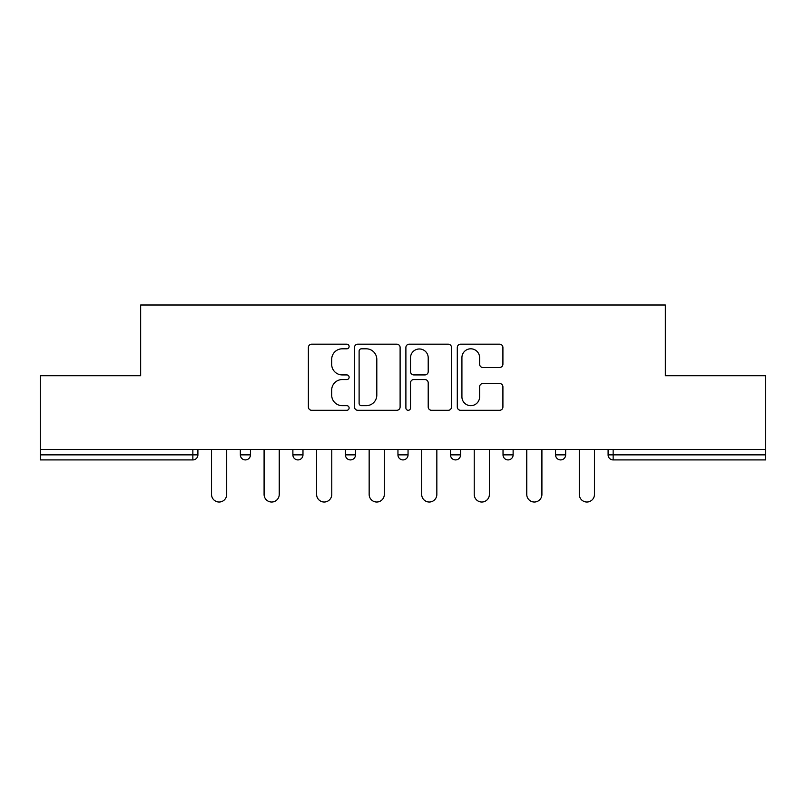 <?xml version="1.0" encoding="UTF-8"?>
<svg xmlns="http://www.w3.org/2000/svg" width="806" height="806" viewBox="0 0 806 806"><rect width="100%" height="100%" fill="white"/><g stroke="black" fill="none" stroke-linecap="round" stroke-linejoin="round"><path stroke-width="1.21" d="M349.119 346.499A2.317 2.317 0 0 0 346.802 344.182L311.68 344.182A3.305 3.305 0 0 0 308.376 347.487L308.376 406.99A3.305 3.305 0 0 0 311.68 410.294L346.802 410.294A2.317 2.317 0 0 0 349.119 407.977A2.317 2.317 0 0 0 346.802 405.67L342.258 405.67A10.579 10.579 0 0 1 331.679 395.091L331.679 390.134A10.579 10.579 0 0 1 342.258 379.555L346.802 379.555A2.317 2.317 0 0 0 349.119 377.238A2.317 2.317 0 0 0 346.802 374.921L342.258 374.921A10.579 10.579 0 0 1 331.679 364.352L331.679 359.385A10.579 10.579 0 0 1 342.258 348.807L346.802 348.807A2.317 2.317 0 0 0 349.119 346.499M499.609 367.486A3.305 3.305 0 0 0 502.914 364.181L502.914 347.487A3.305 3.305 0 0 0 499.609 344.182L460.599 344.182A3.305 3.305 0 0 0 457.294 347.487L457.294 406.99A3.305 3.305 0 0 0 460.599 410.294L499.609 410.294A3.305 3.305 0 0 0 502.914 406.99L502.914 386.83A3.305 3.305 0 0 0 499.609 383.525L482.915 383.525A3.305 3.305 0 0 0 479.61 386.83L479.61 396.824A8.846 8.846 0 0 1 470.764 405.67A8.846 8.846 0 0 1 461.919 396.824L461.919 357.652A8.846 8.846 0 0 1 470.764 348.807A8.846 8.846 0 0 1 479.61 357.652L479.61 364.181A3.305 3.305 0 0 0 482.915 367.486L499.609 367.486M40.3 449.476L40.3 375.727L140.657 375.727L140.657 305L665.343 305L665.343 375.727L765.7 375.727L765.7 449.476L40.3 449.476L40.3 454.866L192.856 454.866L192.856 449.476M400.108 347.487A3.305 3.305 0 0 0 396.804 344.182L357.793 344.182A3.305 3.305 0 0 0 354.489 347.487L354.489 406.99A3.305 3.305 0 0 0 357.793 410.294L396.804 410.294A3.305 3.305 0 0 0 400.108 406.99L400.108 347.487M409.196 344.182L448.207 344.182A3.305 3.305 0 0 1 451.511 347.487L451.511 406.99A3.305 3.305 0 0 1 448.207 410.294L431.512 410.294A3.305 3.305 0 0 1 428.208 406.99L428.208 382.86A3.305 3.305 0 0 0 424.903 379.555L413.831 379.555A3.305 3.305 0 0 0 410.516 382.86L410.516 407.977A2.317 2.317 0 0 1 408.209 410.294A2.317 2.317 0 0 1 405.892 407.977L405.892 347.487A3.305 3.305 0 0 1 409.196 344.182M192.856 459.914A5.048 5.048 0 0 0 197.903 454.866L192.856 454.866L192.856 459.914A5.048 5.048 0 0 0 197.903 454.866L197.903 449.476L197.903 454.866A5.048 5.048 0 0 1 192.856 459.914L40.3 459.914L40.3 454.866M765.7 449.476L765.7 459.914L613.144 459.914A5.048 5.048 0 0 1 608.097 454.866L608.097 449.476L608.097 454.866L765.7 454.866M240.339 449.476L240.339 454.866L240.339 449.476M245.397 459.914A5.048 5.048 0 0 1 240.339 454.866A5.048 5.048 0 0 0 245.397 459.914A5.048 5.048 0 0 0 250.444 454.866L250.444 449.476L250.444 454.866A5.048 5.048 0 0 1 245.397 459.914A5.048 5.048 0 0 1 240.339 454.866L250.444 454.866A5.048 5.048 0 0 1 245.397 459.914M292.88 449.476L292.88 454.866L292.88 449.476M302.975 449.476L302.975 454.866L302.975 449.476M345.411 449.476L345.411 454.866L345.411 449.476M355.517 449.476L355.517 454.866A5.048 5.048 0 0 1 350.469 459.914A5.048 5.048 0 0 1 345.411 454.866A5.048 5.048 0 0 0 350.469 459.914A5.048 5.048 0 0 0 355.517 454.866A5.048 5.048 0 0 1 350.469 459.914A5.048 5.048 0 0 1 345.411 454.866L355.517 454.866M397.952 454.866A5.048 5.048 0 0 0 403 459.914A5.048 5.048 0 0 0 408.048 454.866A5.048 5.048 0 0 1 403 459.914A5.048 5.048 0 0 0 408.048 454.866L408.048 449.476L408.048 454.866L397.952 454.866A5.048 5.048 0 0 0 403 459.914A5.048 5.048 0 0 1 397.952 454.866L397.952 449.476M450.483 449.476L450.483 454.866L450.483 449.476M460.589 449.476L460.589 454.866L460.589 449.476M513.12 449.476L513.12 454.866L503.025 454.866A5.048 5.048 0 0 0 508.072 459.914A5.048 5.048 0 0 1 503.025 454.866L503.025 449.476M555.556 449.476L555.556 454.866L555.556 449.476M565.661 449.476L565.661 454.866L565.661 449.476M297.928 459.914A5.048 5.048 0 0 1 292.88 454.866A5.048 5.048 0 0 0 297.928 459.914A5.048 5.048 0 0 0 302.975 454.866A5.048 5.048 0 0 1 297.928 459.914A5.048 5.048 0 0 1 292.88 454.866L302.975 454.866A5.048 5.048 0 0 1 297.928 459.914M455.531 459.914A5.048 5.048 0 0 1 450.483 454.866A5.048 5.048 0 0 0 455.531 459.914A5.048 5.048 0 0 0 460.589 454.866A5.048 5.048 0 0 1 455.531 459.914A5.048 5.048 0 0 1 450.483 454.866L460.589 454.866A5.048 5.048 0 0 1 455.531 459.914M508.072 459.914A5.048 5.048 0 0 0 513.12 454.866A5.048 5.048 0 0 1 508.072 459.914A5.048 5.048 0 0 1 503.025 454.866M560.603 459.914A5.048 5.048 0 0 1 555.556 454.866A5.048 5.048 0 0 0 560.603 459.914A5.048 5.048 0 0 0 565.661 454.866A5.048 5.048 0 0 1 560.603 459.914A5.048 5.048 0 0 1 555.556 454.866L565.661 454.866A5.048 5.048 0 0 1 560.603 459.914M361.431 348.807A2.317 2.317 0 0 0 359.113 351.124L359.113 403.353A2.317 2.317 0 0 0 361.431 405.67L366.226 405.67A10.579 10.579 0 0 0 376.805 395.091L376.805 359.385A10.579 10.579 0 0 0 366.226 348.807L361.431 348.807M428.208 357.824A8.846 8.846 0 0 0 419.362 348.978A8.846 8.846 0 0 0 410.516 357.824L410.516 371.616A3.305 3.305 0 0 0 413.831 374.921L424.903 374.921A3.305 3.305 0 0 0 428.208 371.616L428.208 357.824M211.545 494.431L211.545 449.476L211.545 494.431A7.576 7.576 0 0 0 219.121 502.017A7.576 7.576 0 0 0 226.698 494.431L226.698 449.476M264.086 494.431L264.086 449.476L264.086 494.431A7.576 7.576 0 0 0 271.662 502.017A7.576 7.576 0 0 0 279.239 494.431L279.239 449.476M316.617 494.431L316.617 449.476L316.617 494.431A7.576 7.576 0 0 0 324.193 502.017A7.576 7.576 0 0 0 331.77 494.431L331.77 449.476M369.158 494.431L369.158 449.476L369.158 494.431A7.576 7.576 0 0 0 376.734 502.017A7.576 7.576 0 0 0 384.311 494.431L384.311 449.476M421.689 494.431L421.689 449.476L421.689 494.431A7.576 7.576 0 0 0 429.266 502.017A7.576 7.576 0 0 0 436.842 494.431L436.842 449.476M474.23 494.431L474.23 449.476L474.23 494.431A7.576 7.576 0 0 0 481.807 502.017A7.576 7.576 0 0 0 489.383 494.431L489.383 449.476M526.761 494.431L526.761 449.476L526.761 494.431A7.576 7.576 0 0 0 534.338 502.017A7.576 7.576 0 0 0 541.914 494.431L541.914 449.476M579.302 494.431L579.302 449.476L579.302 494.431A7.576 7.576 0 0 0 586.879 502.017A7.576 7.576 0 0 0 594.455 494.431L594.455 449.476M613.144 449.476L613.144 459.914"/></g></svg>
